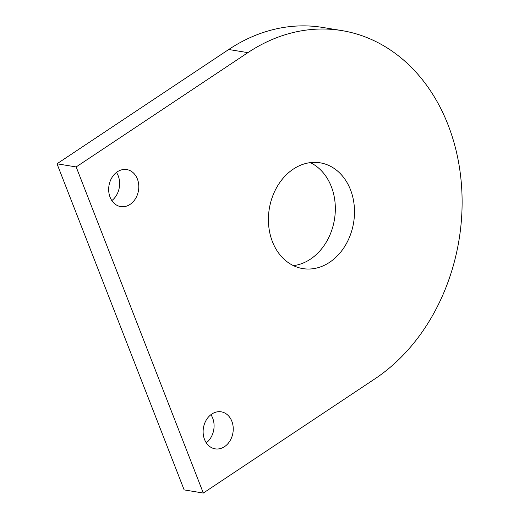 <?xml version="1.0" encoding="UTF-8"?>
<svg xmlns="http://www.w3.org/2000/svg" width="519" height="519" viewBox="0 0 519 519"><rect width="100%" height="100%" fill="white"/><g stroke="black" fill="none" stroke-linecap="round" stroke-linejoin="round"><path stroke-width="0.78" d="M224.539 446.645A18.762 14.954 99.3 0 0 233.148 426.832A18.762 14.954 99.3 0 0 221.224 411.833A18.762 14.954 99.3 0 0 211.823 414.039A18.762 14.954 99.3 0 0 203.221 433.852A18.762 14.954 99.3 0 0 215.145 448.851A18.762 14.954 99.3 0 0 224.539 446.645M206.29 442.85A18.762 14.954 99.3 0 0 210.915 414.687M130.087 204.389A18.762 14.954 99.3 0 0 138.696 184.576A18.762 14.954 99.3 0 0 126.772 169.577A18.762 14.954 99.3 0 0 117.372 171.783A18.762 14.954 99.3 0 0 108.769 191.595A18.762 14.954 99.3 0 0 120.693 206.594A18.762 14.954 99.3 0 0 130.087 204.389M111.838 200.594A18.762 14.954 99.3 0 0 116.464 172.431M293.293 169.116A53.6 42.727 -80.7 0 1 320.145 162.817A53.6 42.727 -80.7 0 1 354.211 205.673A53.6 42.727 -80.7 0 1 329.617 262.29A53.6 42.727 -80.7 0 1 302.765 268.589A53.6 42.727 -80.7 0 1 268.699 225.739A53.6 42.727 -80.7 0 1 293.293 169.116M310.336 162.629A53.6 42.727 -80.7 0 1 335.339 208.58A53.6 42.727 -80.7 0 1 310.459 259.143A53.6 42.727 -80.7 0 1 293.417 265.637M203.312 493.05L184.154 489.904L57.006 163.79L228.723 49.5A187.586 149.543 -80.7 0 1 322.708 27.449L341.865 30.595A187.586 149.543 -80.7 0 1 461.099 180.593A187.586 149.543 -80.7 0 1 375.029 378.76L203.312 493.05L76.163 166.936L247.881 52.646A187.586 149.543 -80.7 0 1 341.865 30.595M57.006 163.79L76.163 166.936M228.723 49.5L247.881 52.646"/></g></svg>
